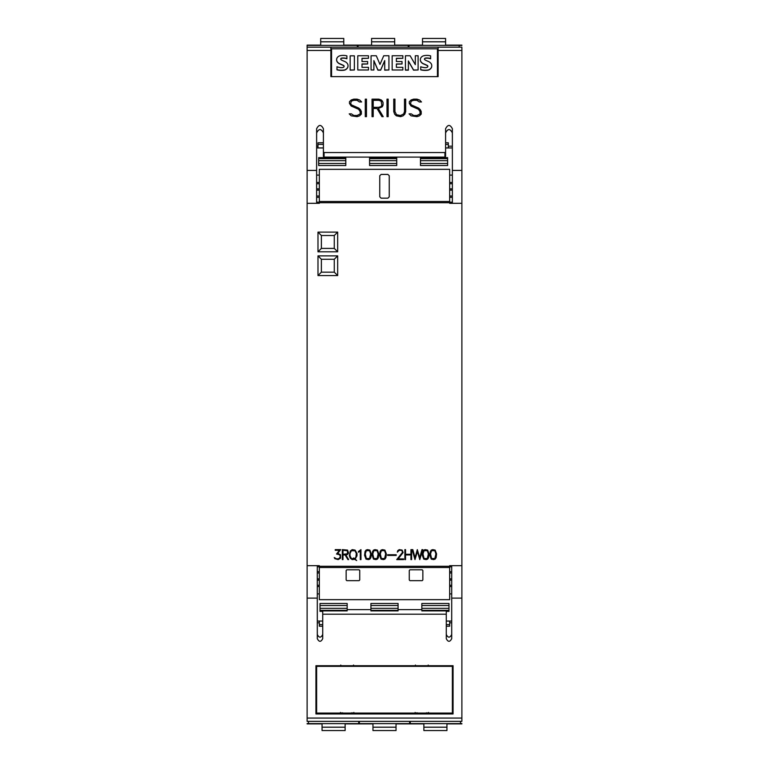 <?xml version="1.0" encoding="UTF-8"?>
<svg xmlns="http://www.w3.org/2000/svg" width="769" height="769" viewBox="0 0 769 769"><rect width="100%" height="100%" fill="white"/><g stroke="black" fill="none" stroke-linecap="round" stroke-linejoin="round"><path stroke-width="1.15" d="M307.119 47.188L330.881 47.188L307.119 47.188L307.119 565.676L319.337 565.676L319.337 599.666L449.663 599.666L449.663 565.676L461.881 565.676L461.881 47.188L438.119 47.188L438.119 76.631L330.881 76.631L330.881 47.188L461.881 47.188M307.119 170.42L316.626 170.42L316.626 128.74C318.885 124.376 321.144 124.376 323.413 128.74L323.413 151.868L324.085 152.55L444.915 152.55L445.587 151.868L445.587 128.74C447.856 124.376 450.115 124.376 452.374 128.74L452.374 170.42L461.881 170.42M452.374 170.42L452.374 203.304L461.881 203.304L449.663 203.324L449.663 169.334L319.337 169.334L319.337 201.497L449.663 201.497M411.079 115.821L409.079 113.85L411.232 113.85L413.684 115.485L416.904 115.485L420.037 113.956L420.037 111.63L418.461 109.294L411.05 106.026L409.329 103.459L409.329 101.71L411.079 99.989L413.616 99.143L419.499 99.98L421.479 101.95L419.326 101.95L416.875 100.316L413.655 100.316L411.261 101.114L410.521 103.354L411.3 104.892L418.692 108.131L420.383 109.813L421.21 111.515L421.21 114.091L419.499 115.811L416.961 116.657L411.079 115.821M387.009 116.657L387.009 99.143L388.182 99.143L388.182 116.657L387.009 116.657L387.009 99.172L388.182 99.172L388.182 116.657M365.285 116.657L365.285 99.143L366.467 99.143L366.467 116.657L365.285 116.657L365.285 99.172L366.467 99.172L366.467 116.657M351.212 115.821L349.213 113.85L351.375 113.85L353.827 115.485L357.037 115.485L360.18 113.956L360.18 111.63L358.604 109.294L351.193 106.026L349.472 103.459L349.472 101.71L351.212 99.989L353.75 99.143L359.632 99.98L361.622 101.95L359.469 101.95L357.018 100.316L353.798 100.316L351.395 101.114L350.664 103.354L351.443 104.892L358.835 108.131L360.526 109.813L361.353 111.515L361.353 114.091L359.632 115.811L357.095 116.657L351.212 115.821M372.042 116.657L372.042 99.143L378.819 99.143L382.241 100.835L383.068 102.546L383.068 105.084L382.231 106.785L378.29 108.477L383.222 116.657L381.943 116.657L377.021 108.477L373.215 108.477L373.215 116.657L372.042 116.657L372.042 99.172L378.819 99.143L381.347 99.989M394.603 114.12L393.757 111.601L393.757 99.143L394.939 99.143L394.939 111.563L396.496 114.696L398.909 115.494L400.514 115.494L403.687 113.947L404.494 111.563L404.494 99.143L405.676 99.143L405.676 111.601L404.821 114.12L403.11 115.811L400.562 116.657L396.323 115.811L394.603 114.12M319.337 201.497L319.337 203.324L307.119 203.324L316.626 203.304L316.626 170.42M404.494 111.563L403.687 113.975L400.514 115.523L396.496 114.725L394.939 111.563M405.676 111.601L405.676 99.172L404.494 99.172M394.939 99.172L393.757 99.172L393.757 111.601M383.202 116.657L378.29 108.477M373.215 116.657L373.215 108.516M383.068 105.084L383.068 102.575L381.347 100.018M381.116 106.545L381.895 105.026L381.116 101.114L378.761 100.316L373.215 100.316L373.215 107.314L378.761 107.343L381.116 106.545L381.895 104.997M373.215 107.343L378.761 107.314L381.116 106.516M361.584 101.95L359.632 99.98M361.353 114.091L361.353 111.543L358.835 108.131L351.443 104.92L350.664 103.354M360.18 113.956L357.037 115.523L353.827 115.523L351.375 113.85L349.251 113.879M359.632 100.008L357.095 99.143L353.75 99.143L351.212 100.018L349.472 101.739L349.472 103.459M421.45 101.95L419.499 99.98M421.21 114.091L421.21 111.543L418.692 108.131L411.3 104.92L410.521 103.354M420.037 113.956L416.904 115.523L413.684 115.523L411.232 113.85L409.108 113.879M419.499 100.008L416.961 99.143L413.616 99.143L411.079 100.018L409.329 101.739L409.329 103.459M437.446 76.631L437.446 48.793L331.554 48.793L331.554 76.631M415.318 64.663L415.318 55.762L418.105 55.762L418.105 69.979L413.559 69.979L408.377 60.962L408.377 70.152L405.436 70.152L405.436 55.762L410.127 55.762L415.318 64.663L415.318 55.935M418.105 69.979L413.559 70.152L408.377 61.136M388.922 69.979L384.721 70.152L384.721 60.588L380.655 69.979L377.915 69.979L373.878 60.616L373.878 69.979L371.062 69.979L371.062 55.762L376.291 55.762L379.992 64.423L383.731 55.762L388.922 55.762L388.922 69.979L384.721 69.979M384.721 60.761L380.655 70.152L377.915 70.152L373.878 60.789M373.878 69.979L371.062 69.979M354.365 69.979L350.155 70.152L350.155 55.829L354.365 55.829L354.365 69.979L350.155 69.979M343.983 66.461A1.23 1.211 -0 0 0 343.33 65.5A66.797 65.682 0 0 0 339.888 63.971A5.864 5.768 180 0 1 337.082 61.693A3.96 3.893 180 0 1 336.62 59.79M337.082 61.693L337.082 61.52A3.96 3.893 180 0 1 337.043 57.963A4.787 4.71 180 0 1 340.196 55.714A14.063 13.832 180 0 1 346.886 55.868L346.886 58.771A11.285 11.102 -0 0 0 342.003 58.204A1.701 1.673 -0 0 0 340.869 58.771A0.856 0.836 0 0 0 340.725 59.165M348.03 65.846A4.21 4.143 180 0 1 347.598 67.749A5.181 5.095 180 0 1 344.301 70.181A18.437 18.129 180 0 1 336.985 69.844L336.985 66.749A14.986 14.736 -0 0 0 341.388 67.662A4.258 4.191 -0 0 0 343.33 67.345A1.067 1.048 0 0 0 343.33 65.327A66.797 65.682 -0 0 0 339.888 63.798A5.864 5.768 180 0 1 337.082 61.52M368.466 58.309L362.007 58.482L362.007 61.539L367.649 61.539L367.649 63.971L362.007 63.971L362.007 67.326L368.466 67.326L368.466 69.979L357.787 69.979L357.787 55.762L368.466 55.762L368.466 58.309L362.007 58.309L362.007 61.539M367.649 63.971L362.007 64.144L362.007 67.326M368.466 69.979L357.787 69.979M402.841 58.309L396.381 58.482L396.381 61.539L402.024 61.539L402.024 63.971L396.381 63.971L396.381 67.326L402.841 67.326L402.841 69.979L392.161 69.979L392.161 55.762L402.841 55.762L402.841 58.309L396.381 58.309L396.381 61.539M402.024 63.971L396.381 64.144L396.381 67.326M402.841 69.979L392.161 69.979M427.708 66.461A1.23 1.211 -0 0 0 427.064 65.5A66.797 65.682 0 0 0 423.623 63.971A5.864 5.768 180 0 1 420.816 61.693A3.96 3.893 180 0 1 420.355 59.79M420.816 61.693L420.816 61.52A3.96 3.893 180 0 1 420.768 57.963A4.787 4.71 180 0 1 423.921 55.714A14.063 13.832 180 0 1 430.621 55.868L430.621 58.771A11.285 11.102 -0 0 0 425.738 58.204A1.701 1.673 -0 0 0 424.603 58.771A0.856 0.836 0 0 0 424.45 59.165M431.755 65.846A4.21 4.143 180 0 1 431.332 67.749A5.181 5.095 180 0 1 428.035 70.181A18.437 18.129 180 0 1 420.72 69.844L420.72 66.749A14.986 14.736 -0 0 0 425.122 67.662A4.258 4.191 -0 0 0 427.064 67.345A1.067 1.048 0 0 0 427.064 65.327A66.797 65.682 -0 0 0 423.623 63.798A5.864 5.768 180 0 1 420.816 61.52M408.377 69.979L405.436 69.979M342.003 58.204L342.003 58.031A1.701 1.673 0 0 0 340.869 58.598A0.856 0.836 -0 0 0 340.811 59.463A3.855 3.787 -0 0 0 342.186 60.386L344.781 61.539A6.094 5.998 180 0 1 347.569 63.875A4.21 4.143 180 0 1 347.598 67.576A5.181 5.095 180 0 1 344.301 70.008A18.437 18.129 180 0 1 336.985 69.671M346.886 58.598A11.285 11.102 -0 0 0 342.003 58.031M425.738 58.204L425.738 58.031A1.701 1.673 0 0 0 424.603 58.598A0.856 0.836 -0 0 0 424.546 59.463A3.855 3.787 -0 0 0 425.911 60.386L428.516 61.539A6.094 5.998 180 0 1 431.303 63.875A4.21 4.143 180 0 1 431.332 67.576A5.181 5.095 180 0 1 428.035 70.008A18.437 18.129 180 0 1 420.72 69.671M430.621 58.598A11.285 11.102 -0 0 0 425.738 58.031M445.587 151.868L445.587 156.405L444.915 157.097L324.085 157.097L323.413 156.405L323.413 151.868M452.374 132.912C450.115 128.481 447.856 128.481 445.587 132.912M323.413 132.912C321.144 128.481 318.885 128.481 316.626 132.912M452.374 195.999L449.663 195.999M452.374 190.126L449.663 190.126M449.663 188.857L452.374 188.857M452.374 182.464L449.663 182.464M452.374 183.743L449.663 183.743M319.337 195.999L316.626 195.999M319.337 197.325L316.626 197.325M316.626 188.857L319.337 188.857M319.337 183.743L316.626 183.743M423.757 559.121L422.325 555.324L422.787 551.556L423.757 550.104L425.209 549.624L427.622 550.104L429.054 553.901L428.593 557.679L427.622 559.121L426.17 559.601L423.757 559.121M404.869 559.601L404.869 549.624L405.542 549.624L405.542 554.286L410.944 554.286L410.944 549.624L411.607 549.624L411.607 559.601L410.944 559.601L410.944 554.949L405.542 554.949L405.542 559.601L404.869 559.601M387.605 555.42L387.605 554.757L396.198 554.757L396.198 555.42L387.605 555.42M373.532 559.121L372.09 555.324L372.561 551.556L373.532 550.104L374.984 549.624L377.387 550.104L378.829 553.901L378.367 557.679L377.387 559.121L375.945 559.601L373.532 559.121M360.296 559.601L360.296 550.912L358.431 552.229L358.431 551.527L360.959 549.624L360.959 559.601L360.296 559.601M342.32 559.601L342.32 549.624L347.578 550.104L348.549 553.007L347.578 554.468L345.848 554.949L348.636 559.601L347.915 559.601L345.137 554.949L342.984 554.949L342.984 559.601L342.32 559.601M334.784 558.64L334.236 557.544L336.764 558.938L339.014 558.63L340.35 556.698L339.629 554.737L336.524 554.026L339.408 550.287L335.226 550.287L335.226 549.624L340.715 549.624L337.783 553.344L340.552 554.795L340.552 558.159L338.149 559.601L334.784 558.64M350.279 558.169L349.337 555.785L350.279 551.056L352.202 549.624L355.086 550.104L356.989 553.449L356.989 555.804L355.172 559.053L356.672 560.553L354.692 559.313L352.202 559.601L350.279 558.169M366.006 559.121L364.573 555.324L365.035 551.556L366.006 550.104L367.457 549.624L369.87 550.104L371.302 553.901L370.841 557.679L369.87 559.121L368.418 559.601L366.006 559.121M381.049 559.121L379.617 555.324L380.078 551.556L381.049 550.104L382.501 549.624L384.913 550.104L386.346 553.901L385.884 557.679L384.913 559.121L383.462 559.601L381.049 559.121M396.727 559.601L402.437 552.488L402.004 550.729L401.12 550.287L399.313 550.287L397.323 552.152L397.794 550.585L399.265 549.624L402.149 550.104L403.119 552.555L398.131 558.938L403.581 558.938L403.581 559.601L396.727 559.601M414.991 559.601L412.126 549.624L412.818 549.624L415.068 557.717L417.317 549.624L419.72 557.717L421.97 549.624L422.662 549.624L419.797 559.601L417.394 551.517L414.991 559.601M431.274 559.121L429.842 555.324L430.313 551.556L431.274 550.104L432.726 549.624L435.139 550.104L436.581 553.901L436.119 557.679L435.139 559.121L433.687 559.601L431.274 559.121M337.668 255.875L337.668 275.562L317.982 275.562L317.982 255.875L337.668 255.875L334.275 259.268L334.275 272.159L321.375 272.159L321.375 259.268L334.275 259.268M337.668 232.113L337.668 251.799L317.982 251.799L317.982 232.113L337.668 232.113L334.275 235.506L334.275 248.406L321.375 248.406L321.375 235.506L334.275 235.506M428.391 553.92L427.295 550.681L424.084 550.681L422.988 553.92L424.084 558.534L427.295 558.534L428.391 553.92M378.165 553.92L377.07 550.681L373.849 550.681L372.754 553.92L373.849 558.534L377.07 558.534L378.165 553.92M347.444 553.824L347.444 550.748L342.984 550.287L342.984 554.286L347.444 553.824M355.874 557.121L356.326 553.469L354.961 550.748L351.366 550.748L350.001 553.469L350.001 555.766L351.366 558.486L353.73 558.938L353.384 558.006L354.961 558.486L355.874 557.121M370.639 553.92L369.543 550.681L366.332 550.681L365.237 553.92L366.332 558.534L369.543 558.534L370.639 553.92M385.682 553.92L384.587 550.681L381.376 550.681L380.28 553.92L381.376 558.534L384.587 558.534L385.682 553.92M435.908 553.92L434.812 550.681L431.601 550.681L430.505 553.92L431.601 558.534L434.812 558.534L435.908 553.92M337.668 275.562L334.275 272.159M317.982 255.875L321.375 259.268M317.982 275.562L321.375 272.159M337.668 251.799L334.275 248.406M317.982 232.113L321.375 235.506M317.982 251.799L321.375 248.406M347.165 603.473L320.019 603.473L347.165 603.473L347.165 610.894L322.73 610.894L322.73 638.664C320.923 642.163 319.116 642.163 317.299 638.664L317.299 565.676M307.119 565.676L307.119 721.351L461.881 721.351L461.881 598.119L451.701 598.119L451.701 638.664C449.884 642.163 448.077 642.163 446.27 638.664L446.27 614.191L322.73 614.191M317.299 598.119L307.119 598.119M446.27 634.473C448.077 638.02 449.884 638.02 451.701 634.473M317.299 634.473C319.116 638.02 320.923 638.02 322.73 634.473M347.165 609.625L370.927 609.625M398.073 609.625L421.835 609.625M421.835 603.473L448.981 603.473L421.835 603.473L421.835 610.894L446.27 610.894L446.27 614.191M446.27 611.365L448.981 611.365L448.981 603.473M370.927 610.365L370.927 610.894L398.073 610.894L398.073 603.473L370.927 603.473L370.927 610.365L398.073 610.365M370.927 603.473L398.073 603.473M322.73 611.365L320.019 611.365L320.019 603.473M451.701 565.676L451.701 598.119M461.881 598.119L461.881 565.676M453.056 713.949L315.944 713.949L315.944 665.704L453.056 665.704L453.056 713.949M315.944 665.704L315.944 712.498L316.626 712.498M452.374 712.498L453.056 712.498L453.056 665.704M351.644 712.834C354.028 713.026 354.028 713.209 351.644 713.401L342.686 713.401C340.311 713.209 340.311 713.026 342.686 712.834M426.314 712.834C428.689 713.026 428.689 713.209 426.314 713.401L417.356 713.401C414.972 713.209 414.972 713.026 417.356 712.834M452.374 713.074L316.626 713.074L316.626 666.348L452.374 666.348L452.374 713.074M452.374 665.704L452.374 666.348M316.626 665.704L316.626 666.348M428.218 665.041L428.535 665.733L426.314 666.041L417.356 666.041L415.125 665.733L415.443 665.041M353.557 665.041L353.875 665.733L351.644 666.041L342.686 666.041L340.465 665.733L340.782 665.041M317.299 573.001L319.337 573.001M317.299 578.874L319.337 578.874M319.337 580.143L317.299 580.143M317.299 586.536L319.337 586.536M317.299 585.257L319.337 585.257M449.663 573.001L451.701 573.001M449.663 571.675L451.701 571.675M451.701 580.143L449.663 580.143M449.663 585.257L451.701 585.257M449.663 578.874L451.701 578.874M317.299 571.675L319.337 571.675M449.663 586.536L451.701 586.536M359.729 570.483L359.729 579.989L359.046 580.662L346.829 580.662L346.146 579.989L346.146 570.483L346.829 569.8L359.046 569.8L359.729 570.483A0.682 0.682 0 0 0 359.671 570.214M422.854 570.483L422.854 579.989L422.171 580.662L409.954 580.662L409.271 579.989L409.271 570.483L409.954 569.8L422.171 569.8L422.854 570.483M319.337 190.126L316.626 190.126M452.374 197.325L449.663 197.325M319.337 182.464L316.626 182.464M379.751 196.816L379.751 175.774L381.107 174.419L387.893 174.419L389.249 175.774L389.249 196.816L387.893 198.181L381.107 198.181L379.751 196.816M317.299 621.054L322.73 621.054M446.27 621.054L451.701 621.054M449.663 621.054L449.663 626.206L446.27 626.206M451.701 622.813L449.663 622.813M448.981 723.61L446.943 723.61L446.943 727.195L423.873 727.195L423.873 723.61L421.835 723.61M423.873 727.195L423.873 730.55L446.943 730.55L446.943 727.195M410.29 721.351L410.29 723.61L460.525 723.61L460.525 721.351M461.881 723.542L460.525 723.542M410.29 723.542L409.617 723.542M359.383 723.542L358.71 723.542M308.475 723.542L307.119 723.542M398.073 723.61L396.035 723.61L396.035 727.195L372.965 727.195L372.965 723.61L370.927 723.61M372.965 727.195L372.965 730.55L396.035 730.55L396.035 727.195M359.383 721.351L359.383 723.61L409.617 723.61L409.617 721.351M322.73 626.206L319.337 626.206L319.337 621.054M319.337 622.813L317.299 622.813M347.165 723.61L345.127 723.61L345.127 727.195L322.057 727.195L322.057 723.61L320.019 723.61M322.057 727.195L322.057 730.55L345.127 730.55L345.127 727.195M308.475 721.351L308.475 723.61L358.71 723.61L358.71 721.351M357.345 45.458L358.027 45.458M408.252 45.458L408.935 45.458M459.16 45.458L461.881 45.458M445.587 142.794L448.308 142.794L448.308 146.187L452.374 146.187M448.308 146.187L448.308 147.946M420.48 45.39L422.508 45.39L422.508 41.805L445.587 41.805L445.587 45.39L447.625 45.39M445.587 41.805L445.587 38.45L422.508 38.45L422.508 41.805M459.16 47.188L459.16 45.39L408.935 45.39L408.935 47.188M369.572 45.39L371.6 45.39L371.6 41.805L394.68 41.805L394.68 45.39L396.717 45.39M394.68 41.805L394.68 38.45L371.6 38.45L371.6 41.805M408.252 47.188L408.252 45.39L358.027 45.39L358.027 47.188M317.982 147.946L317.982 142.794L323.413 142.794M316.626 146.187L317.982 146.187M318.654 45.39L320.692 45.39L320.692 41.805L343.772 41.805L343.772 45.39L345.81 45.39M343.772 41.805L343.772 38.45L320.692 38.45L320.692 41.805M357.345 47.188L357.345 45.39L307.119 45.39L307.119 50.466L330.881 50.466M452.374 147.946L445.587 147.946M323.413 147.946L316.626 147.946M420.48 165.527L420.48 157.635L447.625 157.635L447.625 165.527L420.48 165.527L447.625 165.527M369.572 165.527L369.572 157.635L396.717 157.635L396.717 165.527L369.572 165.527L396.717 165.527M318.654 165.527L318.654 157.635L345.81 157.635L345.81 165.527L318.654 165.527L345.81 165.527M461.881 723.889L446.943 723.889M423.873 723.889L396.035 723.889M372.965 723.889L345.127 723.889M322.057 723.889L307.119 723.889M461.881 45.111L445.587 45.111M422.508 45.111L394.68 45.111M371.6 45.111L343.772 45.111M320.692 45.111L307.119 45.111M438.119 50.466L461.881 50.466M444.915 157.097L444.915 152.55M324.085 157.097L324.085 152.55M449.663 566.282L319.337 566.282M319.337 202.718L449.663 202.718M448.981 605.511L421.835 605.511M448.981 608.337L421.835 608.337M448.981 610.365L421.835 610.365M398.073 605.511L370.927 605.511M398.073 608.337L370.927 608.337M347.165 610.365L320.019 610.365M347.165 605.511L320.019 605.511M347.165 608.337L320.019 608.337M461.881 718.073L307.119 718.073M461.881 721.351L307.119 721.351M449.663 567.503L319.337 567.503M449.663 566.83L451.701 566.83M316.626 202.17L319.337 202.17M449.663 202.17L452.374 202.17M317.299 566.83L319.337 566.83M449.663 624.63L446.27 624.63M423.873 723.61L446.943 723.61M372.965 723.61L396.035 723.61M322.73 624.63L319.337 624.63M322.057 723.61L345.127 723.61M445.587 144.37L448.308 144.37M445.587 45.39L422.508 45.39M394.68 45.39L371.6 45.39M317.982 144.37L323.413 144.37M343.772 45.39L320.692 45.39M420.48 158.635L447.625 158.635M420.48 163.489L447.625 163.489M420.48 160.663L447.625 160.663M369.572 158.635L396.717 158.635M369.572 163.489L396.717 163.489M369.572 160.663L396.717 160.663M318.654 158.635L345.81 158.635M318.654 163.489L345.81 163.489M318.654 160.663L345.81 160.663M449.663 175.101L452.374 175.101M428.218 713.142L428.535 712.45M353.557 713.142L353.875 712.45M415.443 713.142L415.125 712.45M340.782 713.142L340.465 712.45M319.337 593.899L317.299 593.899M451.701 593.899L449.663 593.899M316.626 175.101L319.337 175.101"/></g></svg>
